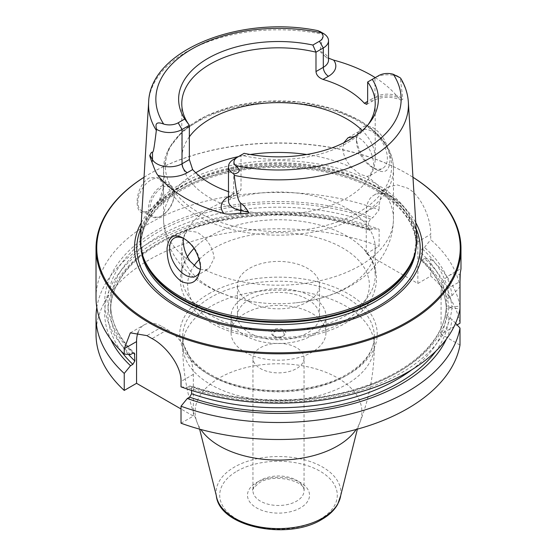 <?xml version="1.0" encoding="UTF-8"?>
<svg xmlns="http://www.w3.org/2000/svg" width="557" height="557" viewBox="0 0 557 557"><rect width="100%" height="100%" fill="white"/><g stroke="black" fill="none" stroke-linecap="round" stroke-linejoin="round"><path stroke-width="0.42" stroke-dasharray="2.79 2.09" d="M96.02 297.8A182.48 105.357 180 0 1 192.074 205.011A182.48 105.357 180 0 1 379.122 209.905L372.849 217.613L370.544 218.943L368.567 222.327A167.88 96.925 0 0 0 197.679 219.166A167.88 96.925 0 0 0 110.62 304.122A167.88 96.925 0 0 0 133.478 352.95M144.04 177.251A182.48 105.357 180 0 1 149.464 173.979A182.48 105.357 180 0 1 407.536 173.979L407.536 173.979A182.48 105.357 0 0 1 412.96 177.251M417.854 241.766L417.854 283.485L366.241 253.686L366.241 211.973A36.497 21.069 60 0 1 373.803 195.263A36.497 21.069 60 0 1 401.924 205.039A36.497 21.069 60 0 1 417.854 241.766L430.735 234.337C431.104 218.887 421.294 195.423 407.536 188.134L397.336 184.917L387.985 187.068L381.441 194.094L379.122 204.537L379.122 209.905M149.464 210.63L159.191 200.792L163.661 186.86L159.191 177.251L149.464 177.85C132.977 186.672 132.977 222.598 149.464 210.63L150.759 209.885L149.464 210.63M163.661 187.535A18.249 10.534 -60 0 0 159.88 179.18A18.249 10.534 -60 0 0 150.759 180.085A18.249 10.534 120 0 0 138.839 196.168A18.249 10.534 120 0 0 141.631 210.79A18.249 10.534 120 0 0 150.759 209.885A18.249 10.534 -60 0 0 163.661 187.535L163.661 186.86M161.335 186.191A18.249 10.534 -60 0 1 170.463 185.293A18.249 10.534 -60 0 1 174.244 193.641A18.249 10.534 -60 0 1 161.335 215.991L162.115 215.545L161.335 215.991A18.249 10.534 120 0 1 152.214 216.896A18.249 10.534 120 0 1 149.415 202.275A18.249 10.534 120 0 1 161.335 186.191M174.244 194.539A17.156 9.901 -60 0 0 162.115 187.535A17.156 9.901 120 0 0 149.986 208.541A17.156 9.901 120 0 0 162.115 215.545A17.156 9.901 -60 0 0 174.244 194.539L174.244 193.641M163.661 200.645A2.193 1.267 -60 0 0 162.115 199.754A2.193 1.267 120 0 0 160.562 202.435A2.193 1.267 120 0 0 162.115 203.326L163.661 202.435L163.661 200.645A2.193 1.267 -60 0 1 162.115 203.326M366.241 253.686L379.122 246.257L379.122 229.261L372.849 228.788L369.27 230.333C322.385 213.93 272.93 210.783 220.899 220.899C155.41 233.989 109.478 272.366 110.62 310.827A167.88 96.925 0 0 0 128.528 354.391M369.27 230.333L368.567 229.031L368.567 222.327M96.02 334.144A182.48 105.357 180 0 1 192.074 241.355A182.48 105.357 180 0 1 379.122 246.257M181.018 423.209L193.342 416.093L181.018 408.977M459.998 345.068L441.081 334.144L457.095 324.898M417.854 283.485L430.735 276.056A182.48 105.357 180 0 1 459.998 323.227M304.045 358.13A25.545 14.747 0 0 1 296.568 368.56A25.545 14.747 180 0 1 268.725 371.763A25.545 14.747 180 0 1 252.955 358.13A25.545 14.747 180 0 1 260.432 347.7A25.545 14.747 0 0 1 288.275 344.505A25.545 14.747 0 0 1 304.045 358.13L304.045 490.738A25.545 14.747 0 0 0 288.275 477.112A25.545 14.747 0 0 0 260.432 480.308A25.545 14.747 180 0 0 252.955 490.738C251.534 490.223 253.651 487.577 259.304 482.815C273.87 472.802 306.427 481.52 304.045 490.738A25.545 14.747 0 0 1 296.568 501.168A25.545 14.747 180 0 1 268.725 504.363A25.545 14.747 180 0 1 252.955 490.738L252.955 358.13M96.793 307.478A182.48 105.357 180 0 1 379.122 229.261M430.735 259.061A182.48 105.357 180 0 1 459.998 306.232L451.964 306.782A173.805 100.344 0 0 0 424.462 258.587L430.735 259.061L430.735 276.056M459.998 306.232L459.998 308.717L451.964 308.167A173.805 100.344 180 0 1 187.312 387.31L190.898 385.757L191.622 387.059A167.88 96.925 0 0 0 446.303 307.137L446.303 307.039C445.168 339.366 411.741 371.505 360.706 387.568C308.996 404.577 241.466 403.853 190.898 385.757M460.98 268.92L460.221 273.675M441.081 334.144L441.081 292.425L459.998 281.508L459.998 286.876A182.48 105.357 180 0 0 430.735 239.705L430.735 234.337M455.577 323.248L451.964 319.342L448.935 317.601L446.303 313.842L446.303 307.137C446.254 305.939 447.132 305.702 448.935 306.427L451.964 308.167M446.31 339.178A173.805 100.344 0 0 0 451.964 319.342M372.849 228.788A173.805 100.344 0 0 0 176.082 231.99A173.805 100.344 0 0 0 110.69 339.178M138.247 331.972A36.497 21.069 60 0 1 144.124 324.884A36.497 21.069 60 0 1 162.372 326.694L167.532 329.674A36.497 21.069 60 0 1 193.342 374.374L193.342 416.093M181.018 386.857L187.312 387.31M191.622 390.443L191.622 387.059M424.462 258.587L422.157 259.917L420.584 259.945L420.18 258.831L420.18 252.126L422.157 248.742L424.462 247.412A173.805 100.344 180 0 1 451.964 295.607L448.935 297.354L446.303 301.107A167.88 96.925 0 0 0 420.18 252.126M451.964 306.782L448.935 308.529C447.139 309.246 446.254 309.01 446.303 307.812L446.303 307.91C445.294 290.782 436.723 274.796 420.584 259.945M420.18 258.831A167.88 96.925 0 0 1 446.303 307.812L446.303 301.107M130.54 354.531A173.805 100.344 180 0 1 156.935 230.173A173.805 100.344 180 0 1 372.849 217.613M451.964 295.607L459.998 286.876M424.462 247.412L430.735 239.705M441.081 292.425A36.497 21.069 60 0 1 448.643 275.722A36.497 21.069 60 0 1 459.998 274.629M144.033 177.279A181.749 104.932 180 0 1 149.979 173.68A181.749 104.932 180 0 1 407.014 173.68L407.021 173.68A181.749 104.932 0 0 0 407.014 173.68A181.749 104.932 0 0 1 412.967 177.279M141.248 222.675A144.026 83.153 180 0 1 380.34 189.081A144.026 83.153 0 0 1 415.752 222.675M140.329 237.602A138.254 79.818 180 0 1 227.862 166.153A138.254 79.818 180 0 1 376.26 183.984A138.254 79.818 0 0 1 416.671 237.602M375.606 169.3C385.193 174.543 389.977 170.839 389.942 158.202C388.278 144.569 382.889 134.536 373.775 128.103C363.895 123.57 358.102 127.149 356.396 138.839C358.576 152.715 364.981 162.867 375.606 169.3L371.881 167.142A21.897 12.644 60 0 1 356.396 140.329L356.396 138.839M375.237 77.625A131.417 75.87 180 0 1 397.789 97.148L401.124 100.197L402.871 99.174L400.274 77.855M368.163 124.58A96.716 55.839 180 0 1 366.791 126.446A96.716 55.839 180 0 1 241.014 155.125L241.014 189.387L238.904 193.077L233.982 193.446A96.716 55.839 180 0 1 228.481 191.671M321.619 32.891C316.098 29.598 316.613 29.744 323.171 33.343L322.768 34.311C321.869 41.524 320.881 47.157 319.795 51.209L325.121 56.306L328.519 58.158M184.2 238.709A21.897 12.644 60 0 1 185.119 239.211A21.897 12.644 60 0 1 200.604 266.03L200.604 267.52M200.604 266.03A21.897 12.644 60 0 1 200.59 266.74M356.396 140.329A21.897 12.644 60 0 1 360.929 130.303A21.897 12.644 60 0 1 377.806 136.166A21.897 12.644 60 0 1 387.366 158.202A21.897 12.644 60 0 1 382.826 168.228A21.897 12.644 60 0 1 371.881 167.142M354.6 136.521L359.794 138.366C368.699 145.147 373.364 154.373 373.789 166.042L370.001 175.636L366.924 176.416L359.731 174.16L351.961 167.782C346.189 161.579 343.14 155.041 342.82 148.162L343.787 142.815M200.311 269.33L205.039 269.887L208.896 268.648L214.18 258.19C212.76 247.099 207.1 238.445 197.206 232.234L186.999 230.716L183.302 238.285M189.345 136.827A96.716 55.839 0 0 0 181.784 158.466A96.716 55.839 0 0 0 210.114 197.951A96.716 55.839 180 0 0 315.513 210.059A96.716 55.839 180 0 0 375.216 158.466A96.716 55.839 180 0 0 362.28 130.568M244.133 153.321L233.696 159.344L233.696 193.613A17.81 10.284 0 0 0 228.481 200.882C227.931 200.652 229.171 199.343 232.185 196.955A7.297 4.212 -120 0 0 233.696 193.613L241.014 189.387M367.655 82.004L374.965 77.785A17.81 10.284 180 0 1 400.156 77.785M374.965 77.785L378.837 75.55L374.965 77.785L374.965 97.155A17.81 10.284 180 0 1 402.871 99.174M346.886 208.395A96.716 55.839 180 0 1 375.216 247.879A96.716 55.839 180 0 1 295.426 302.855A96.716 55.839 180 0 1 261.574 302.855A96.716 55.839 180 0 1 210.114 287.363A96.716 55.839 180 0 1 181.784 247.879A96.716 55.839 180 0 1 241.487 196.287A96.716 55.839 180 0 1 346.886 208.395M375.216 247.879L375.216 275.59A96.716 55.839 180 0 0 360.497 245.978A96.716 55.839 180 0 0 346.886 236.105A96.716 55.839 0 0 0 196.503 245.978A96.716 55.839 0 0 0 193.996 248.436M187.41 256.833A96.716 55.839 0 0 0 181.784 275.59A96.716 55.839 0 0 0 210.114 315.074A96.716 55.839 180 0 0 315.513 327.175A96.716 55.839 180 0 0 375.216 275.59M249.466 301.887A41.058 23.707 0 0 0 294.214 307.025A41.058 23.707 0 0 0 319.558 285.128A41.058 23.707 0 0 0 307.534 268.363A41.058 23.707 0 0 0 262.786 263.224A41.058 23.707 0 0 0 237.442 285.128A41.058 23.707 0 0 0 249.466 301.887M237.442 316.118A41.058 23.707 180 0 0 249.466 332.877A41.058 23.707 0 0 0 294.214 338.015A41.058 23.707 0 0 0 319.558 316.118A41.058 23.707 0 0 0 307.534 299.353A41.058 23.707 180 0 0 262.786 294.214A41.058 23.707 180 0 0 237.442 316.118L237.442 285.128M244.955 335.488A47.442 27.39 0 0 0 296.658 341.42A47.442 27.39 0 0 0 325.942 316.118A47.442 27.39 0 0 0 312.045 296.749A47.442 27.39 180 0 0 260.342 290.81A47.442 27.39 180 0 0 231.058 316.118A47.442 27.39 180 0 0 244.955 335.488M231.058 332.801A47.442 27.39 180 0 0 244.955 352.17A47.442 27.39 0 0 0 296.658 358.109A47.442 27.39 0 0 0 325.942 332.801A47.442 27.39 0 0 0 312.045 313.438A47.442 27.39 180 0 0 260.342 307.499A47.442 27.39 180 0 0 231.058 332.801L231.058 316.118M273.341 335.78A7.297 4.212 0 0 0 283.659 335.78A7.297 4.212 0 0 0 283.659 329.828A7.297 4.212 0 0 0 273.341 329.828A7.297 4.212 0 0 0 273.341 335.78L274.497 336.456A5.654 3.265 0 0 0 282.503 336.456A5.654 3.265 0 0 0 282.503 331.833A5.654 3.265 0 0 0 274.497 331.833A5.654 3.265 0 0 0 274.497 336.456L273.341 335.78M366.241 211.973L379.122 204.537M208.694 293.845A98.721 56.995 180 0 1 348.306 293.845A98.721 56.995 180 0 1 348.306 374.45A98.721 56.995 0 0 1 208.694 374.45A98.721 56.995 0 0 1 208.694 293.845M357.371 429.148L359.871 422.533A83.418 48.16 180 0 0 318.764 369.744A83.418 48.16 180 0 0 219.514 377.869A83.418 48.16 0 0 0 197.129 422.533C187.563 397.942 182.759 372.257 182.696 345.465A95.804 55.31 0 0 1 210.755 306.357A95.804 55.31 180 0 1 315.165 294.368A95.804 55.31 180 0 1 374.304 345.465L374.304 336.525C374.102 350.806 364.953 363.394 346.844 374.304C321.152 389.517 279.161 394.816 244.558 387.066C207.455 379.428 181.965 357.608 182.696 336.525A95.804 55.31 0 0 1 210.755 297.417A95.804 55.31 180 0 1 315.165 285.428A95.804 55.31 180 0 1 374.304 336.525A95.804 55.31 180 0 1 346.245 375.641A95.804 55.31 0 0 1 241.835 387.63A95.804 55.31 0 0 1 182.696 336.525L182.696 345.465A95.804 55.31 0 0 0 241.835 396.57A95.804 55.31 0 0 0 346.245 384.581A95.804 55.31 180 0 0 374.304 345.465C374.241 372.257 369.437 397.942 359.871 422.533A83.418 48.16 180 0 1 356.188 429.475M199.629 429.148L197.129 422.533A83.418 48.16 0 0 0 200.812 429.475M340.696 495.577A62.412 36.031 180 0 0 304.763 459.887A62.412 36.031 180 0 0 234.365 467.1A62.412 36.031 0 0 0 216.304 495.577M236.927 471.208A58.791 33.942 180 0 1 320.073 471.208A58.791 33.942 180 0 1 320.073 519.208A58.791 33.942 180 0 1 236.927 519.208A58.791 33.942 180 0 1 236.927 471.208M256.561 482.543A31.025 17.908 180 0 1 300.439 482.543A31.025 17.908 180 0 1 300.439 507.873A31.025 17.908 180 0 1 256.561 507.873A31.025 17.908 180 0 1 256.561 482.543M193.342 374.374L181.018 381.489M448.935 317.601A170.616 98.505 180 0 1 435.846 351.154M121.154 351.154A170.616 98.505 180 0 1 168.708 237.658A170.616 98.505 180 0 1 370.544 230.118M422.157 259.917A170.616 98.505 180 0 1 448.935 308.529M411.818 369.737A167.88 96.925 0 0 0 446.303 313.842M368.567 229.031A167.88 96.925 0 0 0 197.679 225.87A167.88 96.925 0 0 0 110.62 310.827L110.62 304.122C110.711 321.535 118.655 337.89 134.46 353.18M189.631 385.973A170.616 98.505 0 0 0 448.935 306.427M370.544 218.943A170.616 98.505 0 0 0 159.184 231.475A170.616 98.505 0 0 0 132.851 353.194M448.935 297.354A170.616 98.505 0 0 0 422.157 248.742M162.372 326.694L146.909 335.62M167.532 329.674L152.075 338.6M140.879 228.704A141.68 81.802 180 0 1 240.339 169.37A141.68 81.802 180 0 1 378.683 190.306A141.68 81.802 0 0 1 416.121 228.704M415.787 249.849A137.523 79.4 0 0 0 416.023 245.191A137.523 79.4 0 0 0 375.745 189.053A137.523 79.4 180 0 0 225.87 171.841A137.523 79.4 180 0 0 140.977 245.191A137.523 79.4 180 0 0 141.213 249.849M142.425 254.556A137.523 79.4 180 0 1 140.977 243.047A137.523 79.4 180 0 1 225.87 169.69A137.523 79.4 180 0 1 375.745 186.901A137.523 79.4 0 0 1 416.023 243.047L416.023 245.191C415.703 224.527 402.53 206.368 376.504 190.724C339.617 168.889 279.461 161.3 229.853 172.412C176.673 183.371 139.967 214.654 140.977 245.191L140.977 243.047L143.344 257.327A137.649 79.47 180 0 1 213.958 172.078A137.649 79.47 180 0 1 375.836 186.08A137.649 79.47 0 0 1 413.656 257.327L416.023 243.047A137.523 79.4 0 0 1 414.575 254.556M408.358 102.182A129.934 75.021 0 0 0 400.664 79.282M233.982 193.446L228.537 196.593A25.107 14.496 0 0 0 228.481 196.621M148.642 102.182A129.934 75.021 180 0 1 322.768 34.311M195.737 172.767A114.965 66.374 0 0 0 163.535 218.831L163.535 168.792L168.646 148.635L183.267 130.582L205.902 116.016L234.629 105.969L267.061 101.214L300.46 102.119L332 108.615L359.035 120.187C372.849 128.187 382.673 137.767 388.507 148.935C391.794 155.368 393.444 161.983 393.465 168.792A114.965 66.374 180 0 0 359.794 121.858A114.965 66.374 0 0 0 234.504 107.473A114.965 66.374 0 0 0 163.535 168.792A114.965 66.374 0 0 0 197.206 215.726A114.965 66.374 180 0 0 322.496 230.111A114.965 66.374 180 0 0 393.465 168.792L393.465 218.831A114.965 66.374 180 0 1 327.342 278.918A114.965 66.374 180 0 1 205.039 269.887M351.961 167.782A114.965 66.374 0 0 0 306.726 154.491M250.274 154.491A114.965 66.374 0 0 0 238.403 156.628M261.574 302.855C241.174 300.787 222.737 295.106 206.278 285.811C184.903 274.086 164.002 250.803 163.535 218.831A114.965 66.374 0 0 0 190.076 261.247M366.924 176.416A114.965 66.374 180 0 1 393.465 218.831C393.221 234.455 388.452 248.513 379.171 260.996L369.388 272.011C361.131 279.732 351.62 286.026 340.856 290.886C326.848 297.208 311.704 301.191 295.426 302.855M358.499 120.027A113.141 65.322 180 0 1 358.499 212.398A113.141 65.322 180 0 1 198.501 212.398A113.141 65.322 0 0 1 198.501 120.027A113.141 65.322 0 0 1 358.499 120.027M228.537 196.593A7.297 4.212 -120 0 0 232.185 196.955L238.904 193.077M369.806 100.135L374.965 97.155A7.297 4.212 60 0 1 373.455 100.497A7.297 4.212 60 0 1 369.806 100.135A25.107 14.496 180 0 1 397.789 97.148M325.121 56.306C330.969 61.249 327.53 59.314 328.519 60.052A17.81 10.284 0 0 0 319.795 51.209M199.343 259.353A90.875 52.469 0 0 1 342.757 248.025A90.875 52.469 180 0 1 342.757 322.225A90.875 52.469 180 0 1 214.243 322.225A90.875 52.469 0 0 1 194.094 265.682M159.88 179.18L170.463 185.293M141.631 210.79L152.214 216.896M448.643 275.722L460.918 268.627M373.803 195.263L387.985 187.068M130.331 332.849L144.124 324.884M185.119 239.211L183.225 238.118M370.001 175.636L382.826 168.228M196.071 276.056L208.896 268.648M348.104 137.711L360.929 130.303M174.174 238.124L186.999 230.716M375.216 103.651L375.216 158.466M181.784 103.651L181.784 158.466M366.791 126.446L369.674 122.721M366.736 104.375L373.455 100.497C382.457 96.305 391.682 96.208 401.124 100.197M181.784 247.879L181.784 275.59M360.497 245.978C386.224 267.987 379.944 303.857 348.334 321.445C312.672 344.17 247.266 344.679 210.595 322.587C198.967 315.896 190.501 307.708 185.196 298.016C181.937 291.91 180.315 285.546 180.329 278.932C180.663 266.587 186.059 255.6 196.503 245.978M319.558 316.118L319.558 285.128M325.942 332.801L325.942 316.118M282.503 336.456L283.659 335.78M149.979 173.68L149.464 173.979"/><path stroke-width="0.84" d="M110.69 339.178A173.805 100.344 0 0 0 130.54 365.705L124.239 373.434L124.239 390.429L136.562 383.313L136.562 341.594L124.239 348.71L124.239 354.078A182.48 105.357 180 0 1 96.02 297.8L96.02 248.471A182.48 105.357 180 0 1 144.04 177.251M124.239 348.71L130.331 332.849L146.909 335.62A182.48 105.357 180 0 0 149.464 337.124A182.48 105.357 180 0 0 152.075 338.6C165.93 345.855 181.596 366.012 181.018 381.489L181.018 386.857A182.48 105.357 180 0 0 459.998 308.717L459.998 323.227L457.095 324.898M412.96 177.251A182.48 105.357 0 0 1 460.98 248.471A182.48 105.357 0 0 1 348.334 345.806A182.48 105.357 0 0 1 149.464 322.969A182.48 105.357 180 0 1 96.02 248.471M124.239 390.429A182.48 105.357 180 0 1 96.02 334.144L96.02 317.156A182.48 105.357 180 0 1 96.793 307.478M181.018 408.977L136.562 383.313M181.018 406.213A182.48 105.357 180 0 0 459.998 328.073L459.998 345.068A182.48 105.357 180 0 1 181.018 423.209L181.018 406.213L187.312 398.485A173.805 100.344 0 0 0 446.31 339.178M124.239 373.434A182.48 105.357 180 0 1 96.02 317.156M460.98 248.471L460.98 268.92L459.998 274.629L459.998 308.717M460.221 273.675L459.998 281.508M459.998 328.073L455.577 323.248M187.312 398.485L189.631 397.148L191.622 393.764L191.622 390.443M136.562 341.594A36.497 21.069 60 0 1 138.247 331.972M130.54 365.705L132.851 364.369L134.85 360.985L134.46 353.18L132.851 353.194L130.54 354.531L124.239 354.078M144.033 177.279A181.749 104.932 180 0 0 149.986 322.078A181.749 104.932 0 0 0 403.936 323.812A181.749 104.932 0 0 0 412.967 177.279M415.752 222.675A144.026 83.153 0 0 1 353.375 318.91A144.026 83.153 0 0 1 176.66 306.677A144.026 83.153 180 0 1 141.248 222.675M180.74 296.867A138.254 79.818 180 0 1 142.752 255.552A138.254 79.818 180 0 1 140.329 237.602L148.642 102.182A129.934 75.021 180 0 0 156.336 130.401C153.509 153.829 153.147 151.295 152.5 152.423C151.936 151.678 151.093 152.604 149.972 155.187C149.478 155.159 150.132 157.478 151.943 162.143C152.333 162.679 155.319 172.419 157.923 175.351A132.329 76.4 180 0 0 184.931 197.902A132.329 76.4 180 0 0 223.984 213.491C229.484 215.239 238.995 212.711 240.61 213.331A7.297 1.845 100.6 0 0 240.791 210.664L240.791 203.396C239.113 200.931 237.526 202.337 234.232 175.371A129.934 75.021 0 0 0 408.358 102.182L416.671 237.602A138.254 79.818 0 0 1 414.248 255.552A138.254 79.818 0 0 1 319.015 316.745A138.254 79.818 0 0 1 180.74 296.867M183.225 238.118L183.225 238.118C193.105 244.105 198.898 253.908 200.604 267.52C198.424 281.431 192.019 286.068 181.394 281.424C171.807 274.399 167.023 263.308 167.058 248.15C168.722 236.481 174.111 233.139 183.225 238.118M328.519 58.158L333.636 60.107A131.417 75.87 180 0 1 371.428 75.327A131.417 75.87 180 0 1 375.237 77.625M233.696 159.344L237.567 157.109L233.696 159.344A17.81 10.284 0 0 0 228.481 166.613L228.481 200.882A17.81 10.284 0 0 0 240.791 210.664L248.582 212.126C245.129 206.898 242.532 203.987 240.791 203.396M248.582 212.126C250.065 213.24 247.405 213.644 240.61 213.331M228.481 166.613A17.81 10.284 0 0 0 233.829 173.958C240.387 172.719 240.903 169.892 235.381 165.471A12.338 7.123 0 0 1 237.567 157.109L244.133 153.321A99.877 57.663 180 0 0 369.674 122.721A99.877 57.663 180 0 0 372.278 79.338L367.655 82.004L367.655 101.374L366.736 104.375L364.362 103.275A96.716 55.839 180 0 0 346.886 89.496A96.716 55.839 0 0 0 323.018 79.407C318.688 77.715 316.341 75.098 315.986 71.547L315.986 52.177A96.716 55.839 180 0 0 181.784 103.651A96.716 55.839 180 0 0 189.345 125.29L182.035 129.516A17.81 10.284 180 0 1 156.726 129.44C154.658 123.264 156.983 121.475 163.681 124.072A12.338 7.123 180 0 0 178.163 122.812L184.722 119.024L189.345 125.29L189.345 159.56L192.638 169.579A96.716 55.839 0 0 0 210.114 183.364A96.716 55.839 180 0 0 228.481 191.671M200.59 266.74A21.897 12.644 60 0 1 196.071 276.056A21.897 12.644 60 0 1 179.194 270.187A21.897 12.644 60 0 1 169.634 248.15A21.897 12.644 60 0 1 174.174 238.124A21.897 12.644 60 0 1 184.2 238.709M183.302 238.285L183.211 240.311C183.26 247.343 185.551 254.319 190.076 261.247L197.269 267.959L200.311 269.33M343.787 142.815L348.104 137.711L354.6 136.521M362.28 130.568A96.716 55.839 180 0 0 346.886 118.989A96.716 55.839 0 0 0 189.345 136.827M367.655 82.004A96.716 55.839 180 0 1 375.216 103.651A96.716 55.839 180 0 1 368.163 124.58M156.336 130.401L156.726 129.44M233.829 173.958L234.232 175.371M396.57 75.717L400.156 77.785A17.81 10.284 180 0 1 400.274 77.855L393.319 74.29A12.338 7.123 180 0 0 378.837 75.55L372.278 79.338M184.722 119.024A99.877 57.663 180 0 1 207.879 58.408A99.877 57.663 180 0 1 312.867 45.04L319.433 41.253A12.338 7.123 0 0 0 321.619 32.891L318.144 30.698C241.313 14.733 150.056 49.698 148.642 102.182M315.986 71.547L323.304 67.327L323.304 47.958L315.986 52.177L312.867 45.04M319.433 41.253L323.304 47.958A17.81 10.284 0 0 0 328.519 40.682A17.81 10.284 0 0 0 323.304 33.413A17.81 10.284 0 0 0 323.171 33.343M193.996 248.436A96.716 55.839 0 0 0 187.41 256.833M356.188 429.475A83.418 48.16 180 0 1 337.486 445.983A83.418 48.16 0 0 1 200.812 429.475M199.629 429.148L216.304 495.577A62.412 36.031 0 0 0 257.042 526.414A62.412 36.031 0 0 0 322.635 518.059A62.412 36.031 180 0 0 340.696 495.577L357.371 429.148M435.846 351.154A170.616 98.505 180 0 1 189.631 397.148M132.851 364.369A170.616 98.505 180 0 1 121.154 351.154M191.622 393.764A167.88 96.925 0 0 0 411.818 369.737M128.528 354.391A167.88 96.925 0 0 0 134.85 360.985M133.478 352.95A167.88 96.925 0 0 0 134.85 354.28M416.121 228.704A141.68 81.802 0 0 1 348 319.426A141.68 81.802 0 0 1 178.317 305.988A141.68 81.802 180 0 1 140.879 228.704M141.213 249.849A137.523 79.4 180 0 0 181.255 301.337A137.523 79.4 0 0 0 327.384 319.412A137.523 79.4 0 0 0 415.787 249.849M414.575 254.556A137.523 79.4 0 0 1 321.751 318.416A137.523 79.4 0 0 1 181.255 299.186A137.523 79.4 180 0 1 142.425 254.556M142.752 255.552L143.344 257.327A137.649 79.47 180 0 0 181.164 298.468A137.649 79.47 0 0 0 318.834 318.256A137.649 79.47 0 0 0 413.656 257.327L414.248 255.552M192.638 169.579L187.194 172.726A25.107 14.496 180 0 1 157.923 175.351M228.481 196.621A25.107 14.496 0 0 0 223.984 213.491M306.726 154.491A114.965 66.374 0 0 0 250.274 154.491M238.403 156.628A114.965 66.374 0 0 0 195.737 172.767M189.345 159.56L182.035 163.786A17.81 10.284 180 0 1 152.5 159.692L149.972 155.187M178.163 122.812L182.035 129.516L182.035 163.786A7.297 4.212 -120 0 0 187.194 172.726M152.5 152.423L152.5 159.692A7.297 5.667 -29.4 0 1 151.943 162.143M235.381 165.471A122.644 70.809 0 0 0 365.225 149.248A122.644 70.809 0 0 0 393.319 74.29M321.619 32.891A122.644 70.809 0 0 0 191.775 49.113A122.644 70.809 0 0 0 163.681 124.072M364.362 103.275L367.655 101.374M323.018 79.407L328.463 76.267A25.107 14.496 0 0 0 333.636 60.107M328.463 76.267A7.297 4.212 60 0 1 323.304 67.327A17.81 10.284 0 0 0 328.519 60.052L328.519 40.682M199.343 259.353A90.875 52.469 0 0 0 194.094 265.682M340.696 495.577L337.674 504.363C334.339 510.24 329.076 515.246 321.897 519.389C287.704 540.805 219.047 527.138 216.304 495.577M408.358 102.182C407.808 93.82 405.224 85.806 400.615 78.154M319.718 31.345L323.304 33.413"/></g></svg>
